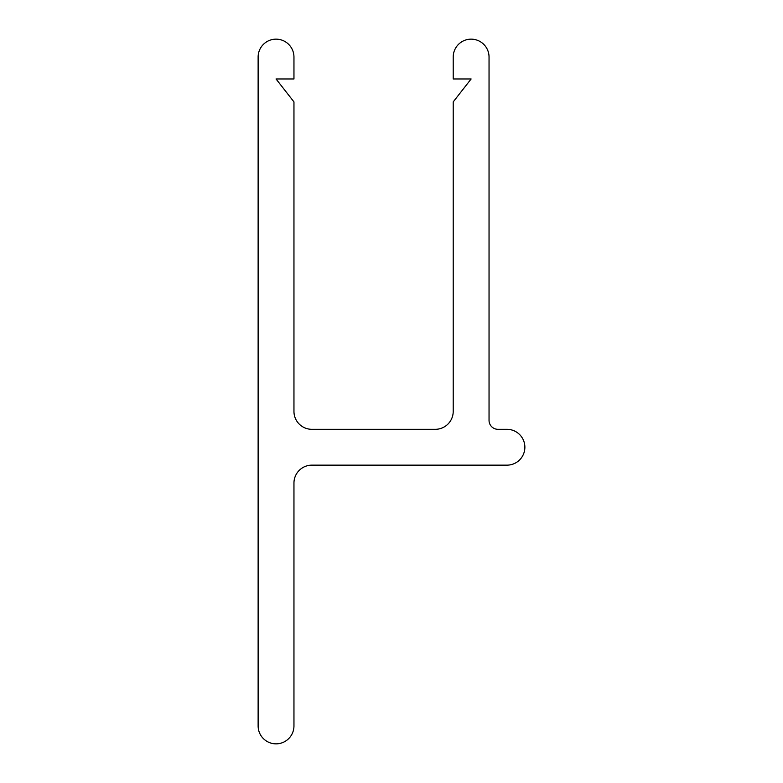 <?xml version="1.0" encoding="UTF-8"?>
<svg xmlns="http://www.w3.org/2000/svg" width="783" height="783" viewBox="0 0 783 783"><rect width="100%" height="100%" fill="white"/><g stroke="black" fill="none" stroke-linecap="round" stroke-linejoin="round"><path stroke-width="1.17" d="M293.958 725.929A17.921 17.921 0 0 1 276.037 743.85A17.921 17.921 0 0 1 258.126 725.929L258.126 57.071A17.921 17.921 0 0 1 276.037 39.15A17.921 17.921 0 0 1 293.958 57.071L293.958 78.966L276.037 78.966L293.958 101.898L293.958 411.408A17.921 17.921 0 0 0 311.869 429.319L435.299 429.319A17.921 17.921 0 0 0 453.21 411.408L453.21 101.898L471.131 78.966L453.21 78.966L453.21 57.071A17.921 17.921 0 0 1 471.131 39.15A17.921 17.921 0 0 1 489.042 57.071L489.042 420.363A8.956 8.956 0 0 0 497.998 429.319L506.963 429.319A17.921 17.921 0 0 1 524.874 447.24A17.921 17.921 0 0 1 506.963 465.151L311.869 465.151A17.921 17.921 0 0 0 293.958 483.072L293.958 725.929"/></g></svg>
